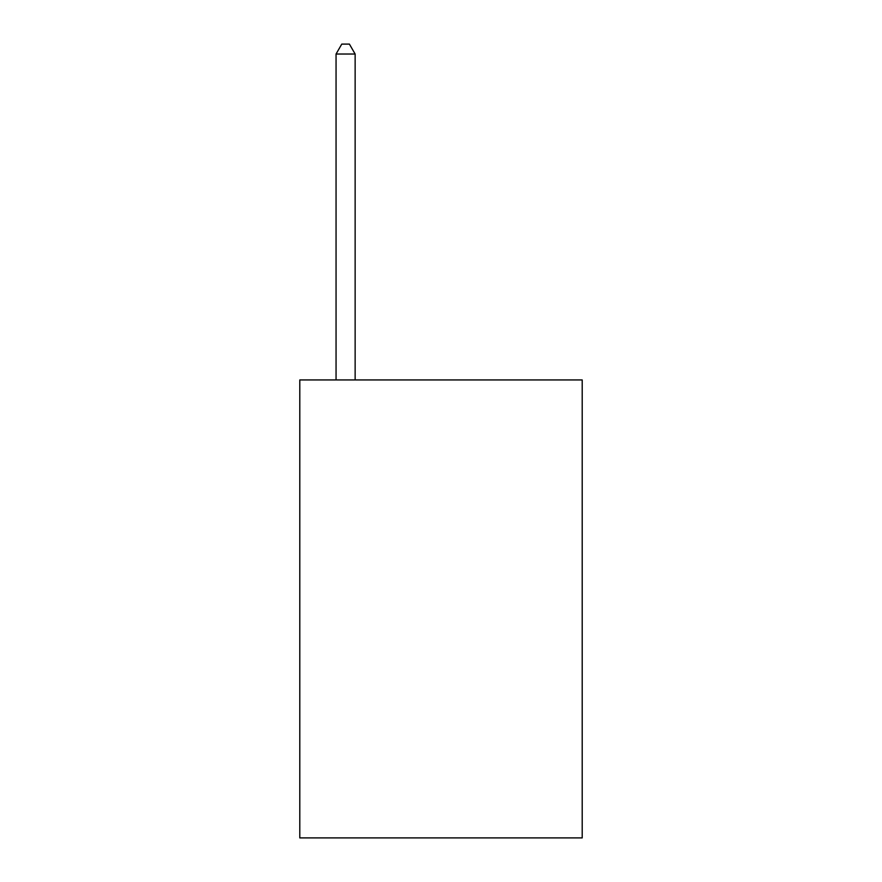 <?xml version="1.0" encoding="UTF-8"?>
<svg xmlns="http://www.w3.org/2000/svg" width="882" height="882" viewBox="0 0 882 882"><rect width="100%" height="100%" fill="white"/><g stroke="black" fill="none" stroke-linecap="round" stroke-linejoin="round"><path stroke-width="1.32" d="M582.208 379.944L582.208 837.9L299.792 837.9L299.792 379.944L582.208 379.944M355.137 379.944L355.137 54.023L336.053 54.023L336.053 379.944M336.053 54.023L341.775 44.1L349.404 44.1L355.137 54.023"/></g></svg>
